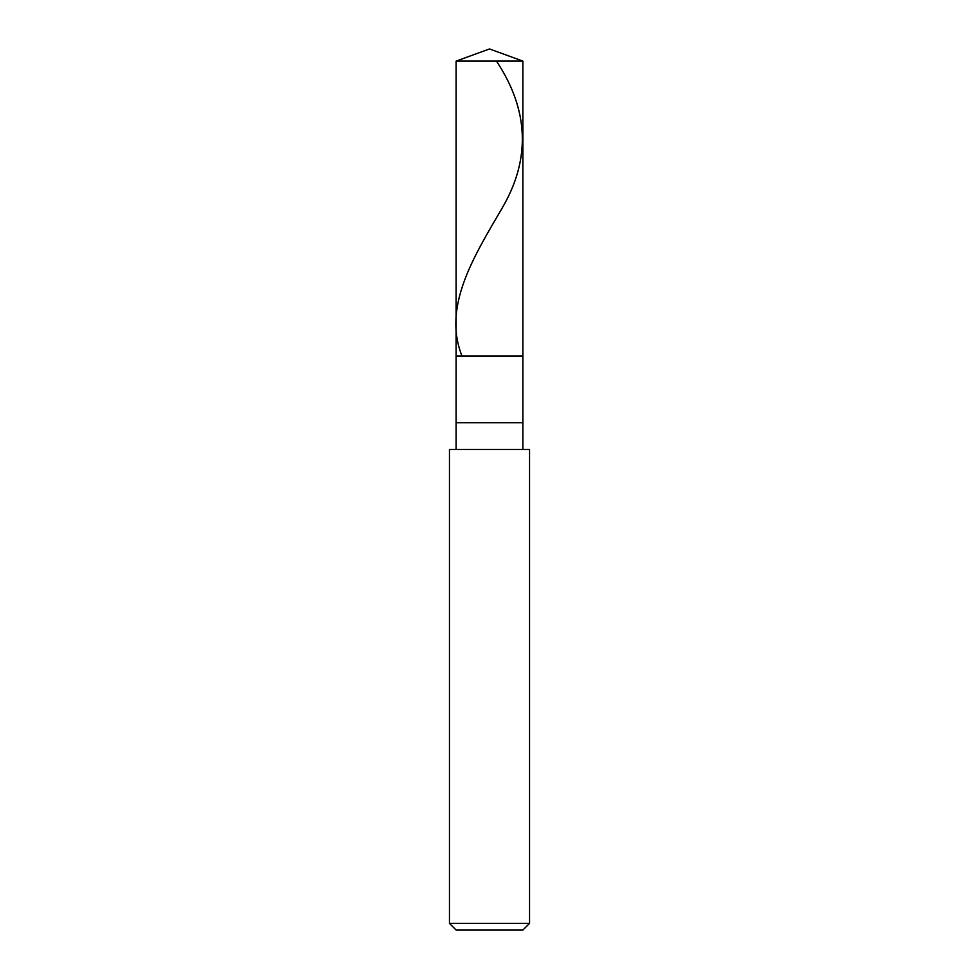 <?xml version="1.0" encoding="UTF-8"?>
<svg xmlns="http://www.w3.org/2000/svg" width="979" height="979" viewBox="0 0 979 979"><rect width="100%" height="100%" fill="white"/><g stroke="black" fill="none" stroke-linecap="round" stroke-linejoin="round"><path stroke-width="1.47" d="M456.128 61.102L489.5 48.95L522.872 61.102L456.128 61.102L522.872 61.102L522.872 356.001L456.128 356.001L456.128 61.102L456.128 356.001L522.872 356.001L522.872 61.102L489.5 48.95L456.128 61.102M522.872 356.001L456.128 356.001L522.872 356.001L522.872 422.744L456.128 422.744L456.128 356.001L456.128 422.744L522.872 422.744L522.872 449.447L522.872 356.001M456.128 449.447L456.128 422.744L456.128 449.447M529.553 449.447L449.447 449.447L529.553 449.447L529.553 923.381L449.447 923.381L449.447 449.447L449.447 923.381L529.553 923.381L522.872 930.05L456.128 930.05L449.447 923.381L456.128 930.05L522.872 930.05L529.553 923.381L529.553 449.447M496.463 61.102C529.015 110.174 530.863 159.247 502.019 208.319C473.346 257.391 442.63 306.464 461.794 355.536"/></g></svg>
